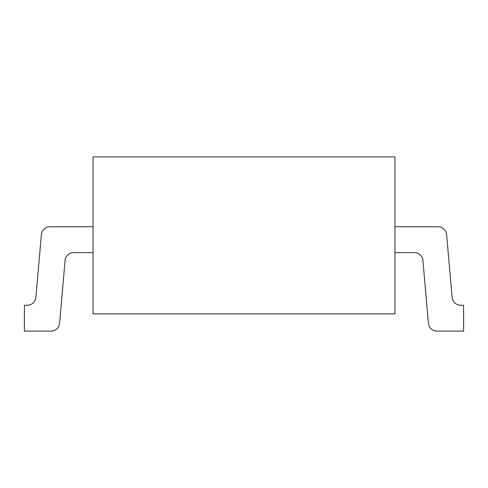 <?xml version="1.0" encoding="UTF-8"?>
<svg xmlns="http://www.w3.org/2000/svg" width="488" height="488" viewBox="0 0 488 488"><rect width="100%" height="100%" fill="white"/><g stroke="black" fill="none" stroke-linecap="round" stroke-linejoin="round"><path stroke-width="0.73" d="M93.056 313.863L394.945 313.863L394.945 156.886L93.056 156.886L93.056 313.863M394.945 252.625L414.33 252.625A8.625 8.625 0 0 1 422.919 260.5L428.409 323.239A8.625 8.625 0 0 0 437.004 331.114L463.6 331.114L463.6 305.238L460.715 305.238A8.625 8.625 0 0 1 452.12 297.369L446.63 234.624A8.625 8.625 0 0 0 438.041 226.749L394.945 226.749M93.056 226.749L49.959 226.749A8.625 8.625 0 0 0 41.37 234.624L35.88 297.369A8.625 8.625 0 0 1 27.285 305.238L24.4 305.238L24.4 331.114L50.996 331.114A8.625 8.625 0 0 0 59.591 323.239L65.081 260.5A8.625 8.625 0 0 1 73.67 252.625L93.056 252.625"/></g></svg>
